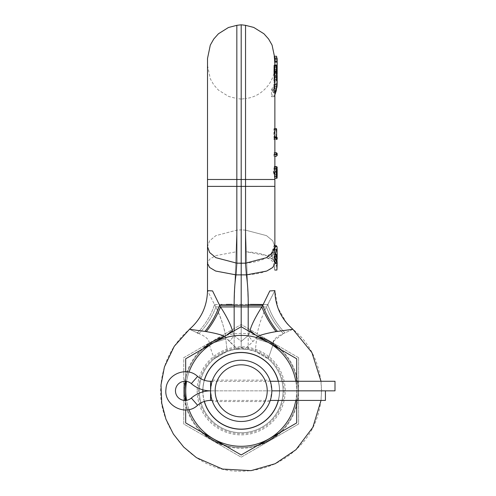 <?xml version="1.0" encoding="UTF-8"?>
<svg xmlns="http://www.w3.org/2000/svg" width="496" height="496" viewBox="0 0 496 496"><rect width="100%" height="100%" fill="white"/><g stroke="black" fill="none" stroke-linecap="round" stroke-linejoin="round"><path stroke-width="0.37" stroke-dasharray="2.48 1.86" d="M273.873 139.419L274.871 139.419L273.873 139.419L274.052 137.721L274.871 137.535L274.871 83.781C274.865 88.344 273.73 92.653 271.473 96.701L271.473 89.906L272.49 87.891L272.409 92.299L273.811 88.604L273.86 84.196L274.871 76.985L274.871 73.086L273.86 80.935L274.871 66.904L273.86 73.668L274.871 65.491L273.86 73.668L274.871 66.904L274.319 77.264L274.871 71.43L273.811 79.459L274.871 73.086L274.871 76.985L273.86 84.196L273.86 90.991L274.871 83.781L274.871 186.378L274.871 177.128L274.685 178.244L273.742 172.608L274.871 167.493L274.871 155.267L273.959 154.386L274.114 152.731L274.871 153.537L274.871 139.202L273.873 139.419M274.319 86.589L274.871 79.205L274.319 86.589L274.871 79.205L274.319 86.589L276.65 86.589L277.171 78.405L276.65 86.589L277.171 81.257L276.65 86.589L274.319 86.589M274.871 152.718L274.077 152.718L274.871 152.731M277.01 176.582L274.703 176.582L274.871 169.613C274.71 167.958 274.468 169.117 274.145 173.092C274.468 176.861 274.716 177.487 274.871 174.964L274.79 168.69L277.09 168.69M277.171 79.162L277.171 76.638L276.222 84.196L277.171 75.981L277.171 81.257M274.536 71.802L274.871 76.006L274.548 69.781L274.536 71.802L276.855 71.802M274.133 65.379L274.871 71.548L274.871 66.923L274.871 81.226L274.871 71.548L274.871 79.205L277.171 79.025M275.404 90.991L276.179 88.604L276.222 84.196L276.222 90.991M277.171 70.066L277.171 62.502L277.171 66.954L276.222 75.082L277.171 65.503M274.803 56.259L274.238 56.259L274.871 70.184L274.871 65.782L277.171 65.782L277.171 71.802M277.171 72.447L276.222 80.935L277.171 72.49M277.171 71.48L276.179 79.459L277.171 69.285M274.871 65.801L274.871 61.206L277.171 61.206L277.171 66.253L276.222 75.082L277.171 65.54L277.171 59.402M277.171 66.253L277.171 66.954L277.171 66.253M277.171 71.988L277.171 73.433M277.171 63.395L276.65 76.024L277.171 71.467M277.171 65.28L277.171 69.713M274.871 78.678L274.871 94.879L274.009 96.701L274.009 89.906L274.958 87.891L274.877 92.299L272.409 92.299M277.171 76L277.165 84.388M276.948 87.333L276.371 90.427M274.319 84.568L276.65 84.568L274.319 84.568M274.871 73.086L274.871 66.923L274.871 73.086M277.171 59.743L277.171 58.429L274.871 58.429L274.871 66.222M274.871 65.398L277.171 65.398L277.171 61.206L274.871 61.206L274.871 66.904L274.871 62.112L274.871 62.508L274.871 62.112L277.171 62.124L277.171 60.252M274.871 65.782L274.871 65.379C275.237 81.766 261.832 96.881 245.545 98.549L245.545 186.384L245.545 98.549L241.192 99.082L241.192 229.871L241.192 99.082L236.834 98.549L236.834 186.384L236.834 98.549L228.65 96.46L218.432 90.105L213.776 84.872L210.304 78.79L207.508 65.385L207.508 186.384L208.215 186.384M274.871 58.627L274.871 65.491L274.871 58.627M274.871 60.121L274.871 62.124M274.871 63.879L274.871 65.193M274.871 137.535L274.245 137.311L274.307 129.871C274.201 128.582 274.071 128.352 273.935 129.177L273.854 136.698L274.307 138.979L274.871 139.202M274.871 139.14L274.871 153.537M274.871 153.723L273.755 154.671L273.885 156.327L274.871 155.267M274.871 155.44L274.871 167.493M274.871 177.128L274.871 186.384L245.545 186.384L266.371 186.384M273.848 156.339L274.871 156.327L273.848 156.339M274.871 167.995L274.852 169.285L274.362 166.662L273.259 171.511L274.493 176.247L274.834 174.635L274.871 176.874M274.871 66.923L274.865 66.303L274.871 66.923M274.871 128.619L274.04 128.619L273.935 129.177L276.297 129.177L276.216 136.698L276.638 138.979L277.171 139.202M274.803 171.814L274.474 174.58L273.761 171.126L274.393 168.355L274.803 171.814L277.103 171.814L276.799 174.58L276.136 171.126L276.725 168.355L277.103 171.814M274.548 69.781L276.867 69.781M277.171 58.627L277.171 59.098M277.171 58.429L277.171 59.067M276.917 58.429L277.171 62.942M276.576 56.259L277.171 63.841M277.171 65.187L277.171 79.236M277.171 71.542L277.171 74.171M277.171 71.951L277.171 72.28M277.171 77.804L277.171 78.405M277.171 65.398L277.171 66.954M277.171 61.206L277.171 61.56M277.171 62.471L277.171 68.944M273.86 90.991L274.871 90.991M273.86 84.196L276.222 84.196L273.86 84.196M274.871 76.638L277.171 76.638M274.871 72.943L277.171 72.943M274.871 75.324L277.165 75.324M274.871 69.428L277.165 69.428M274.865 66.303L276.675 66.303M273.86 80.935L276.222 80.935L273.86 80.935M273.811 79.459L276.179 79.459M274.871 67.022L277.171 67.022M274.865 70.903L277.165 70.903M273.86 73.668L276.222 73.668L273.86 73.668M273.86 75.082L276.222 75.082L273.86 75.082M274.319 71.877L276.65 71.877M274.871 61.628L277.171 61.628M274.319 72.298L276.65 72.298L274.319 72.298M274.834 67.189L277.134 67.189M274.821 68.107L277.121 68.107M274.356 71.381L276.687 71.381M274.871 59.842L277.171 59.842M273.86 76.744L276.222 76.744M274.871 64.827L277.171 64.827M274.319 77.264L276.65 77.264M274.319 76.024L276.65 76.024M274.257 57.734L276.594 57.734M274.865 73.141L277.159 73.141M274.865 70.754L277.159 70.754M273.811 88.604L276.179 88.604M272.49 87.891L274.958 87.891M271.473 89.906L274.009 89.906M271.473 96.701L274.009 96.701M274.852 77.55L277.146 77.55M274.858 75.163L277.159 75.163M274.245 137.311L274.871 137.311M276.39 128.619L276.297 129.177M277.171 154.399L277.171 153.729L276.129 154.671L276.247 156.327M277.171 174.27L277.171 174.976M277.171 175.727L277.171 176.446M276.694 166.662L275.664 171.517L276.811 176.247L277.134 174.635L277.171 176.861M277.171 169.39L276.966 167.034M277.171 169.737L277.171 170.481M274.852 169.285L277.152 169.285M274.834 174.635L277.134 174.635M267.102 258.199C270.828 258.707 273.147 261.293 274.059 265.949L274.598 270.029L274.877 263.196L273.228 259.693L271.789 252.532L273.997 245.681L274.765 246.791L274.666 263.736C274.288 258.986 272.763 256.153 270.091 255.235L268.72 254.789L267.102 258.199L270.035 258.199C273.476 258.769 275.609 261.361 276.421 265.986L276.917 270.029M207.508 58.497L207.508 186.384L229.636 186.384M241.192 24.8L241.192 186.384L245.545 186.384L245.545 230.138L248.211 304.401L267.865 304.575L274.877 290.637M249.68 331.644L248.205 335.563L241.192 341.415L241.192 186.384L236.834 186.384L236.834 230.138L234.168 304.401L236.834 230.138L236.834 186.384L234.757 186.384L236.834 186.384L236.834 263.178L215.896 257.691L209.659 252.551L207.508 246.655L209.659 240.765L215.896 235.625L236.834 230.138L241.192 229.871L241.192 263.438L236.834 263.178L235.991 274.871L215.655 271.045L209.597 267.462L207.502 263.351L209.597 259.241L215.655 255.657L235.991 251.832L215.655 255.657L209.597 259.241L207.502 263.351L207.508 246.655L209.659 240.765L215.896 235.625L236.834 230.138L241.192 229.871L245.545 230.138L266.482 235.625L272.719 240.765L274.871 246.655L270.091 255.235M224.62 336.307L237.361 349.134A41.887 41.887 0 0 0 199.342 392.764A41.887 41.887 0 0 0 241.192 432.735A41.887 41.887 0 0 1 214.179 358.831L227.168 351.373L234.174 349.55L234.168 305.393L219.592 305.294L220.546 306.931C226.87 316.894 230.814 324.768 232.37 330.565L234.174 335.563L234.168 304.401L241.192 304.383L241.192 229.871L245.545 230.138L245.545 186.384L245.545 263.178L241.192 263.438M257.765 336.307L257.455 336.468A50.542 5.741 -141.9 0 1 250.009 330.565L248.205 335.563A50.542 4.848 -128.3 0 0 252.941 341.552A50.542 4.848 -128.3 0 1 248.205 335.563L248.211 304.401L248.205 349.55L255.211 351.373L268.2 358.831L255.211 351.373L256.606 338.935C256.953 332.531 260.245 319.35 266.476 306.931A50.542 32.383 52.5 0 0 283.427 333.603L292.9 329.276L276.067 331.613C267.375 333.138 261.169 334.757 257.455 336.462L252.941 341.552L245.018 349.134A41.887 41.887 0 0 0 241.192 348.961L248.205 349.55L255.211 351.373L256.606 338.935C256.94 332.543 260.276 319.275 266.476 306.931L274.877 290.6L269.818 290.923L262.787 305.294L241.192 305.406L241.192 348.961A41.887 41.887 0 0 0 199.299 390.848A41.887 41.887 0 0 0 241.192 432.735A41.887 41.887 0 0 0 283.036 392.764A41.887 41.887 0 0 0 245.018 349.134L241.192 347.721L237.361 349.134A41.887 41.887 0 0 1 241.192 348.961L234.174 349.55L241.192 348.961L241.192 326.74L296.707 358.794L296.707 422.902L241.192 454.956L185.671 422.902L185.671 358.794L241.192 326.74L241.192 347.721M276.067 331.613A50.542 25.972 -120.1 0 1 261.832 306.931L248.205 306.931L248.205 349.55L241.192 348.961A41.887 41.887 0 0 1 283.08 390.848A41.887 41.887 0 0 1 241.192 432.735A41.887 41.887 0 0 0 268.2 358.831A41.887 41.887 0 0 1 241.192 432.735A41.887 41.887 0 0 1 214.179 358.831L209.114 344.019C209.833 340.219 206.448 336.747 198.952 333.603A50.542 32.383 -52.5 0 0 215.903 306.931C222.109 319.288 225.432 332.531 225.773 338.935A50.542 5.834 -15.5 0 1 209.114 344.019A50.542 5.834 -15.5 0 0 225.773 338.935L227.168 351.373L225.773 338.935C225.451 331.347 222.158 320.676 215.903 306.931L234.174 306.931L234.174 349.55L227.168 351.373L214.179 358.831L209.114 344.019C209.839 340.219 206.454 336.747 198.952 333.603L189.478 329.276L206.311 331.613C215.32 333.2 221.52 334.819 224.924 336.462L229.437 341.552L236.499 348.242A42.867 42.867 0 0 0 198.326 390.848A42.867 42.867 0 0 0 241.192 433.715A42.867 42.867 0 0 0 284.053 390.848A42.867 42.867 0 0 0 245.88 348.242L252.941 341.552L257.455 336.462A56.761 56.761 0 0 1 258.714 336.858M273.321 341.918L273.265 344.019A56.761 56.761 0 0 1 283.724 428.439A56.761 56.761 0 0 1 198.654 428.439A56.761 56.761 0 0 1 209.114 344.019A56.761 56.761 0 0 0 198.654 428.439A56.761 56.761 0 0 0 283.724 428.439A56.761 56.761 0 0 0 273.265 344.019A50.542 5.834 15.5 0 1 256.606 338.935A50.542 5.834 15.5 0 0 273.265 344.019L268.2 358.831L273.265 344.019C272.54 340.219 275.925 336.747 283.427 333.603L292.9 329.276C328.532 357.473 331.204 416.15 298.282 447.473C281.561 463.766 261.535 471.671 238.192 471.2C192.752 470.822 154.616 426.157 161.361 381.219C164.151 360.344 173.526 343.027 189.478 329.276L197.334 332.884A50.542 35.309 -53.3 0 0 214.514 304.575L220.441 304.488M255.793 335.172A50.542 5.741 -141.9 0 0 257.455 336.468A56.761 56.761 0 0 1 287.37 423.851A56.761 56.761 0 0 1 195.009 423.851A56.761 56.761 0 0 1 224.924 336.468A50.542 5.741 141.9 0 0 226.585 335.172M202.901 390.848A38.291 38.291 0 0 0 241.192 429.139A38.291 38.291 0 0 0 279.477 390.848A38.291 38.291 0 0 0 241.192 352.557A38.291 38.291 0 0 0 202.901 390.848M236.499 348.242L241.192 347.349L245.88 348.242M298.623 357.69L298.623 424.006L241.192 457.169L183.756 424.006L183.756 357.69L241.192 324.527L298.623 357.69L298.623 424.006L269.905 440.584A57.437 57.437 0 0 1 212.474 440.584L183.756 424.006L183.756 390.848A57.437 57.437 0 0 1 269.905 341.105A57.437 57.437 0 0 1 269.905 440.584L241.192 457.169L212.474 440.584A57.437 57.437 0 0 1 183.756 390.848L183.756 357.69L241.192 324.527L298.623 357.69M241.192 347.349L241.192 341.415L234.174 335.563A50.542 4.848 128.3 0 1 229.437 341.552A50.542 4.848 128.3 0 0 234.174 335.563L241.192 341.415L248.205 335.563L248.205 330.789M277.388 331.365A50.542 27.64 -119.3 0 1 262.787 305.294L261.832 306.931C255.477 316.956 251.534 324.83 250.009 330.565M273.538 341.13L283.427 333.603A50.542 32.383 52.5 0 1 266.476 306.931L267.865 304.575A50.542 35.309 53.3 0 0 285.045 332.884A50.542 35.309 53.3 0 1 267.865 304.575L262.533 304.494M273.997 245.681L274.871 245.681L274.871 246.655L272.713 240.758L266.457 235.612L245.545 230.138L248.211 304.401L241.192 304.383L241.192 306.931L215.903 306.931L214.514 304.575L215.903 306.931A50.542 32.383 -52.5 0 1 198.952 333.603L198.053 333.2M232.035 304.401L234.168 304.401L234.174 306.931L220.546 306.931A50.542 25.972 120.1 0 1 206.311 331.613M232.37 330.565A50.542 5.741 141.9 0 1 224.924 336.468A56.761 56.761 0 0 0 223.665 336.858M249.066 304.401L250.344 304.401M251.621 304.408L252.042 304.408M256.085 304.432L256.451 304.432M221.935 304.47L226.294 304.432M197.334 332.884A50.542 35.309 -53.3 0 0 214.514 304.575L207.502 290.631L214.514 304.575L234.168 304.401M189.478 329.276C201.19 319.033 207.198 306.144 207.502 290.594L212.561 290.923L219.592 305.294A50.542 27.64 119.3 0 1 204.991 331.365M273.228 259.693C268.485 255.223 259.538 252.607 246.388 251.832L266.724 255.657L272.781 259.241L274.877 263.351L277.171 263.221M276.421 265.986L277.171 263.196M274.784 249.916L274.338 249.122L273.172 253.989L274.734 259.867L274.214 256.823L274.424 254.429L274.871 259.11L274.784 249.916L276.08 249.916M277.171 259.11L274.871 259.11L274.871 251.732M277.171 248.44L276.979 263.736C276.638 259.048 275.237 256.215 272.763 255.242L271.492 254.789L270.035 258.199M274.778 262.217L277.078 262.217M274.666 263.736L276.979 263.736M268.72 254.789L271.492 254.789M274.871 256.922L274.307 252.532L274.871 247.808M272.763 255.242L270.562 257.027M274.734 259.867L277.035 259.867M274.214 256.823L275.9 256.823M274.424 254.429L275.59 254.429M241.192 335.408A55.44 55.44 0 0 1 296.633 390.848A55.44 55.44 0 0 1 241.192 446.288A55.44 55.44 0 0 1 185.746 390.848A55.44 55.44 0 0 1 241.192 335.408M202.783 390.848A38.403 38.403 0 0 1 241.192 352.445A38.403 38.403 0 0 1 279.595 390.848A38.403 38.403 0 0 1 241.192 429.251A38.403 38.403 0 0 1 202.783 390.848M295.802 381.275A55.44 55.44 0 0 1 295.802 400.421M296.707 381.275L296.707 400.421M185.671 409.981L185.671 400.396M185.671 381.294L185.671 371.715M189.007 409.578A55.44 55.44 0 0 1 186.558 400.297M186.558 381.399A55.44 55.44 0 0 1 189.007 372.118M202.802 389.8A38.403 38.403 0 0 1 204.278 380.246M278.38 381.275A38.403 38.403 0 0 1 278.38 400.421M204.278 401.45A38.403 38.403 0 0 1 202.802 391.896M232.698 331.644L234.174 335.563L234.174 330.789M278.262 381.275A38.291 38.291 0 0 1 278.262 400.421M202.914 389.831A38.291 38.291 0 0 1 204.389 380.283M241.192 421.482A30.634 30.634 0 0 1 210.558 390.848A30.634 30.634 0 0 1 241.192 360.214A30.634 30.634 0 0 1 271.82 390.848A30.634 30.634 0 0 1 241.192 421.482M204.389 401.413A38.291 38.291 0 0 1 202.914 391.865M271.777 389.205L271.647 387.587M271.442 386.031L271.169 384.574M271.126 384.35L270.866 383.265M270.835 383.148L270.562 382.149M270.326 381.405L271.82 390.848L270.326 400.291M212.493 380.128L269.886 380.128L270.215 381.058M270.562 399.547L270.835 398.555M270.866 398.431L271.126 397.333M271.169 397.122L271.442 395.665M271.647 394.109L271.82 390.848L210.558 390.848C212.654 377.016 212.654 377.016 210.558 390.848L271.82 390.848M270.289 381.275L212.052 381.405M211.817 382.149L211.544 383.148M211.513 383.265L211.253 384.35M211.209 384.574L210.936 386.031M210.732 387.587L210.558 390.848L334.998 390.848L334.998 381.275M210.602 392.491L210.732 394.109M210.936 395.665L211.209 397.122M211.253 397.333L211.513 398.431M211.544 398.555L211.817 399.547M212.052 400.291L210.558 390.848A29.252 29.252 0 0 0 191.326 398.059A9.573 9.573 0 0 1 178.114 397.463A9.573 9.573 0 0 1 178.114 384.233A9.573 9.573 0 0 1 191.326 383.637A29.252 29.252 0 0 0 210.558 390.848L210.558 400.421M325.426 400.421L325.426 390.848L210.558 390.848L210.558 381.275M274.052 137.721L274.871 137.721M269.929 186.384L272.664 186.384M274.331 186.384L245.545 186.384L245.545 179.49L274.871 179.49M245.545 25.333L245.545 179.49L236.834 179.49L236.834 186.384L228.389 186.384M274.307 138.979L276.638 138.979M273.959 154.386L274.871 154.386M273.755 154.671L276.129 154.671M274.307 129.871L274.871 129.871M273.854 136.698L276.216 136.698M267.741 256.934C262.012 260.462 254.615 262.545 245.545 263.178L246.388 274.871L235.991 274.871C234.689 284.047 234.081 294.221 234.168 305.393L241.192 305.406M210.391 186.384L213.888 186.384M218.333 186.384L224.787 186.384M229.629 186.384L207.508 186.384L207.508 246.655M236.834 25.333L236.834 179.49L207.508 179.49M241.192 306.931L266.476 306.931L241.192 306.931L248.205 306.931L248.211 305.393C248.298 294.221 247.69 284.047 246.388 274.871C260.815 273.972 270.041 270.996 274.059 265.949M279.186 348.676A56.761 56.761 0 0 1 296.707 379.031M297.141 381.275A56.761 56.761 0 0 1 297.141 400.421M296.707 402.665A56.761 56.761 0 0 1 279.186 433.02M258.714 444.838A56.761 56.761 0 0 1 223.665 444.838M203.193 433.02A56.761 56.761 0 0 1 185.237 400.421M185.237 381.275A56.761 56.761 0 0 1 203.193 348.676M197.154 390.848A44.032 44.032 0 0 0 241.192 434.88A44.032 44.032 0 0 0 285.225 390.848A44.032 44.032 0 0 0 241.192 346.816A44.032 44.032 0 0 0 197.154 390.848M274.499 256.457L276.818 256.457M274.226 262.198L274.877 262.198M271.789 252.532L274.307 252.532M274.765 246.791L277.059 246.791M274.84 255L276.849 255M273.172 253.989L275.578 253.989M274.22 259.079L276.551 259.079M191.326 398.059L197.619 405.269M191.326 383.637L197.619 376.427M274.871 166.662L274.362 166.662M276.811 176.247L274.493 176.247M276.725 168.355L274.393 168.355M276.799 174.58L274.474 174.58M321.024 400.421L321.594 390.364L321.024 381.275M274.871 246.655L274.871 248.403M274.338 249.122L276.663 249.122M292.869 329.251L288.139 324.713M286.626 322.989L277.903 307.824L274.877 290.594M269.886 401.568L212.493 401.568M270.289 400.421L212.09 400.421"/><path stroke-width="0.74" d="M277.171 137.535L277.171 139.202L276.229 139.419L276.402 137.721L277.171 137.535L276.588 137.311L276.644 129.871C276.539 128.582 276.427 128.352 276.297 129.177M276.855 71.802L277.171 75.987L276.855 71.802M277.171 83.781L277.171 78.641L276.408 72.174L276.483 65.379L277.171 71.511L277.171 58.757M274.871 90.991L276.222 90.991L277.171 83.818M277.171 77.667L277.171 78.405L277.171 77.667M277.171 68.901L277.171 65.782M277.171 73.265L277.171 68.888M277.171 71.802L277.171 72.447M277.171 66.253L277.171 66.954M277.171 61.56L277.171 65.28M277.171 72.49L277.171 71.988M277.171 70.221L277.171 68.944M274.871 92.107L275.404 90.991M277.165 84.388L276.948 87.333M276.371 90.427L274.871 94.879L274.871 137.473M277.171 79.236L277.171 77.804M274.871 79.025L274.052 72.174L274.133 65.379L276.483 65.379M274.871 247.808L276.34 245.681L274.871 245.681L274.871 186.378L245.545 186.384L245.545 263.178L246.388 274.871L266.724 271.045L272.781 267.462L274.877 263.351L274.871 78.678M274.871 65.379L274.871 58.429L277.171 58.429M277.171 63.879L277.171 61.206L277.171 62.124L274.871 62.112L274.871 60.121M274.871 62.508L274.238 56.259M277.171 78.641L277.171 76M277.171 59.743L277.171 58.627M277.171 59.39L277.171 58.906M277.171 62.471L277.171 63.841M276.917 58.429L276.576 56.259L274.803 56.259M277.171 71.548L277.171 71.951M277.171 60.252L277.171 61.206M277.171 74.171L277.171 73.433M277.171 81.257L277.171 79.162M274.052 72.174L276.408 72.174M276.675 66.303L277.165 66.303M274.871 59.842L277.171 59.842M276.638 138.979L277.171 139.14L277.171 137.473M277.171 155.26L277.171 153.537L276.458 152.731L276.315 154.386L277.171 155.446L277.171 154.399M274.871 152.718L276.458 152.731M277.09 168.69L277.171 167.481C276.055 163.804 276.055 183.266 277.171 177.146L276.997 178.244L274.685 178.244M274.809 167.034L277.109 167.034L277.171 167.995M277.171 176.446L277.171 175.727M277.171 170.481L277.171 169.607C277.016 167.958 276.787 169.124 276.489 173.092C276.793 176.867 277.022 177.494 277.171 174.976L277.01 176.582M274.871 137.311L276.588 137.311M276.173 156.327L277.171 155.446M277.171 174.976L277.171 170.543M276.966 167.034L276.694 166.662L274.362 166.662M277.171 169.39L277.171 169.737M207.508 65.385L207.508 186.384L207.508 58.497L210.304 45.093L213.776 39.01L218.432 33.778L228.427 27.516L236.834 25.333L241.192 24.8L241.192 179.49L245.545 179.49L245.545 25.333L253.729 27.423L263.946 33.778L268.603 39.01L272.075 45.093L274.871 58.429M274.871 246.655L272.719 252.551L266.482 257.691L245.545 263.178L236.834 263.178L236.834 186.384L241.192 186.384L241.192 326.74L241.192 306.931L234.174 306.751M274.871 179.49L245.545 179.49L245.545 186.384L241.192 186.384L241.192 179.49L236.834 179.49L236.834 25.333M274.877 290.637L269.818 290.923L262.787 305.294L219.592 305.294L220.546 306.931C226.914 316.981 230.857 324.861 232.37 330.565L232.698 331.644M274.877 290.6L274.877 290.594C275.181 306.144 281.189 319.04 292.9 329.276L276.067 331.613C267.325 333.151 261.119 334.769 257.455 336.468M276.067 331.613A50.542 25.972 -120.1 0 1 261.832 306.931L262.787 305.294A50.542 27.64 -119.3 0 0 277.388 331.365M321.024 400.421L312.877 427.267L296 449.68L275.175 463.717L251.038 470.648L222.58 469.073L196.459 457.665L183.7 447.063L173.383 434.068L165.955 419.232L161.733 403.192L161.002 384.902L164.424 366.928L174.251 346.301L189.478 329.276L206.311 331.613C215.332 333.207 221.532 334.825 224.924 336.462M234.174 330.789L234.168 305.393C234.081 294.221 234.689 284.047 235.991 274.871L215.655 271.045L209.597 267.462L207.502 263.351L207.508 246.655L209.659 252.551L215.896 257.691L236.834 263.178L235.991 274.871L246.388 274.871C247.69 284.047 248.298 294.221 248.211 305.393L248.205 306.931L261.832 306.931C255.384 317.149 251.441 325.023 250.009 330.565A50.542 5.741 -141.9 0 0 255.793 335.172M250.009 330.565L249.68 331.644M273.321 341.918L273.538 341.13M198.053 333.2L197.334 332.884M248.217 304.401L249.066 304.401M250.344 304.401L251.621 304.408M252.042 304.408L256.085 304.432M256.451 304.432L262.533 304.494M248.205 330.789L248.205 306.751M241.192 263.438L241.192 305.406M221.396 304.476L221.935 304.47M226.294 304.432L230.336 304.408M230.621 304.408L232.035 304.401M189.478 329.276C201.19 319.033 207.198 306.144 207.502 290.6L207.502 263.351L207.502 290.637L212.561 290.923L219.592 305.294A50.542 27.64 119.3 0 1 204.991 331.365M274.877 270.029L276.917 270.029L277.171 263.407L274.877 263.314M275.615 259.619L277.171 263.24L274.871 256.922M276.34 245.681L277.059 246.791L277.171 251.782L276.663 249.122L275.578 253.989L277.035 259.867L276.545 256.823L276.737 254.429L277.171 263.264M277.171 259.11L277.171 251.782M275.9 256.823L276.545 256.823M275.59 254.429L276.737 254.429M185.671 371.715L185.671 358.794L241.192 326.74L296.707 358.794L296.707 381.275M189.007 372.118A55.44 55.44 0 0 1 295.802 381.275M295.802 400.421A55.44 55.44 0 0 1 189.007 409.578M296.707 400.421L296.707 422.902L241.192 454.956L185.671 422.902L185.671 409.981M185.671 400.396L185.671 381.294M186.558 400.297A55.44 55.44 0 0 1 186.558 381.399M202.802 391.896A38.403 38.403 0 0 1 202.783 390.848A38.403 38.403 0 0 1 202.802 389.8M204.278 380.246A38.403 38.403 0 0 1 278.38 381.275M278.38 400.421A38.403 38.403 0 0 1 204.278 401.45M226.585 335.172A50.542 5.741 141.9 0 0 232.37 330.565M206.311 331.613A50.542 25.972 120.1 0 0 220.546 306.931L234.174 306.931M204.389 380.283A38.291 38.291 0 0 1 278.262 381.275M202.914 391.865A38.291 38.291 0 0 1 202.914 389.831M278.262 400.421A38.291 38.291 0 0 1 204.389 401.413M241.192 421.482A30.634 30.634 0 0 0 271.82 390.848A30.634 30.634 0 0 0 241.192 360.214A30.634 30.634 0 0 0 210.558 390.848A30.634 30.634 0 0 0 241.192 421.482M270.283 400.433L269.886 401.568L270.283 400.433L325.426 400.421L325.426 390.848L271.82 390.848L271.777 389.205M271.647 387.587L271.442 386.031M270.562 382.149L270.326 381.405M270.215 381.058L269.886 380.128M270.326 400.291L270.562 399.547M271.442 395.665L271.647 394.109M212.493 380.128L212.096 381.263L210.558 381.275L210.602 392.491M212.052 381.405L211.817 382.149M210.936 386.031L210.732 387.587M210.732 394.109L210.936 395.665M211.817 399.547L212.052 400.291M212.096 400.433L212.493 401.568L212.096 400.433L210.558 400.421L210.558 390.848A29.252 29.252 0 0 0 191.326 398.059A9.573 9.573 0 0 1 178.114 397.463A9.573 9.573 0 0 1 178.114 384.233A9.573 9.573 0 0 1 191.326 383.637A29.252 29.252 0 0 0 210.558 390.848M241.192 416.882A26.034 26.034 0 0 1 215.152 390.848A26.034 26.034 0 0 1 241.192 364.808A26.034 26.034 0 0 1 267.226 390.848A26.034 26.034 0 0 1 241.192 416.882M271.82 390.848L334.998 390.848L334.998 381.275L270.289 381.275M274.871 137.721L276.402 137.721M266.371 186.384L269.929 186.384M272.664 186.384L274.331 186.384M276.21 156.339L274.871 156.339L276.247 156.327M274.871 154.386L276.315 154.386M274.871 152.731L276.396 152.731M274.871 129.871L276.644 129.871M208.215 186.384L210.391 186.384M213.888 186.384L218.333 186.384M224.787 186.384L228.389 186.384M207.508 179.49L236.834 179.49L236.834 186.384L207.508 186.384L207.508 246.655M258.714 336.858A56.761 56.761 0 0 1 279.186 348.676M296.707 379.031A56.761 56.761 0 0 1 297.141 381.275M297.141 400.421A56.761 56.761 0 0 1 296.707 402.665M279.186 433.02A56.761 56.761 0 0 1 258.714 444.838M223.665 444.838A56.761 56.761 0 0 1 203.193 433.02M185.237 400.421A56.761 56.761 0 0 1 185.237 381.275M203.193 348.676A56.761 56.761 0 0 1 223.665 336.858M274.877 262.198L276.563 262.198M276.08 249.916L277.078 249.916M248.205 306.931L241.192 306.931M210.558 381.275C205.66 381.219 201.345 379.601 197.619 376.427C186.812 365.992 166.582 374.096 165.968 389.106C163.544 405.542 185.715 416.876 197.619 405.269L191.326 398.059M197.619 376.427L191.326 383.637M277.171 72.28L277.171 71.43M274.871 128.619L276.39 128.619M245.545 25.333L241.192 24.8M321.024 381.275L311.916 352.594L292.869 329.251M288.139 324.713L286.626 322.989M197.619 405.269C201.345 402.095 205.66 400.477 210.558 400.421"/></g></svg>

